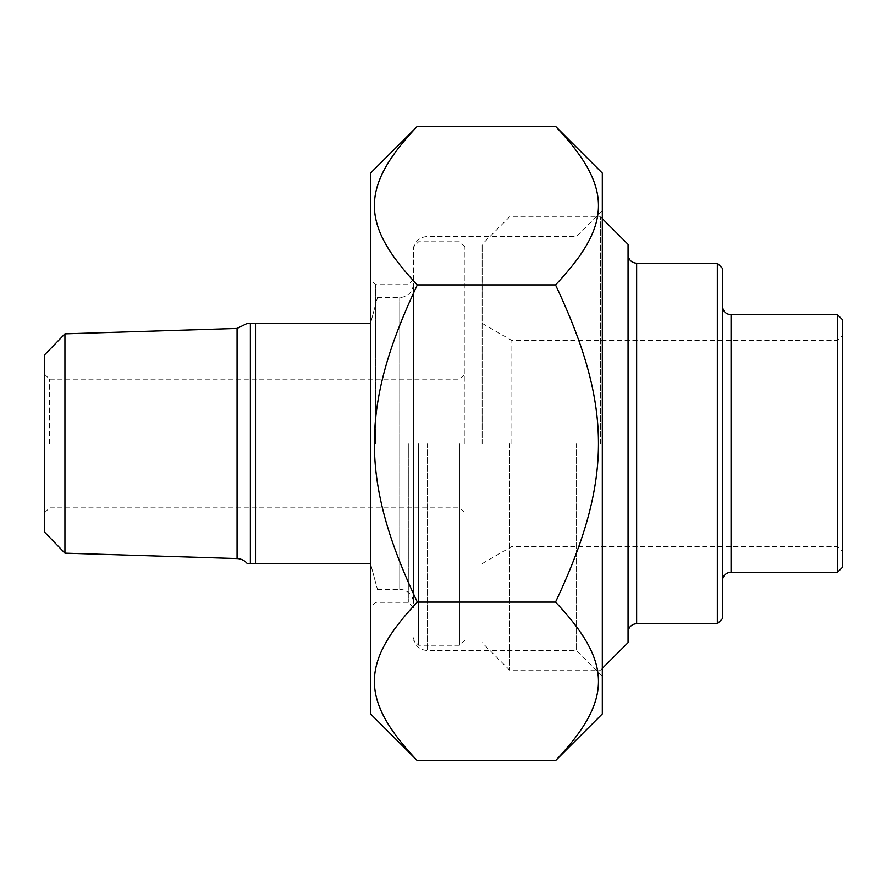 <?xml version="1.0" encoding="UTF-8"?>
<svg xmlns="http://www.w3.org/2000/svg" width="887" height="887" viewBox="0 0 887 887"><rect width="100%" height="100%" fill="white"/><g stroke="black" fill="none" stroke-linecap="round" stroke-linejoin="round"><path stroke-width="0.67" stroke-dasharray="4.43 3.33" d="M602.306 713.891L602.306 173.109M555.517 126.32C612.773 186.969 612.773 224.267 555.517 284.915C612.773 406.191 612.773 480.809 555.517 602.085C612.773 662.733 612.773 700.031 555.517 760.68M417.322 760.68C360.067 700.031 360.067 662.733 417.322 602.085C360.067 480.809 360.067 406.191 417.322 284.915C360.067 224.267 360.067 186.969 417.322 126.32M370.533 173.109L370.533 713.891M555.517 284.915L417.322 284.915M555.517 602.085L417.322 602.085M413.453 443.5L413.453 246.93L413.453 443.5M576.55 443.5L576.55 650.515L576.55 443.5M375.689 443.5L375.689 284.694L375.689 443.5M370.533 443.5L370.533 279.549L370.533 443.5M408.308 443.5L408.308 602.306L408.308 443.5M602.306 443.5L602.306 676.271L602.306 443.5M722.473 580.841L722.473 306.159L722.473 580.841M837.494 572.259L837.494 314.741M722.473 268.384L722.473 618.616M628.051 632.342L628.051 254.658L628.051 632.342M717.328 623.761L717.328 263.239M628.051 244.357L628.051 642.643M837.494 443.5L837.494 340.497L837.494 443.5M842.65 319.897L842.65 567.103M511.866 443.5L511.866 340.497L511.866 443.5M600.588 443.5L600.588 216.883L600.588 443.5M509.593 443.5L509.593 670.117L509.593 443.5M482.129 443.5L482.129 244.357L482.129 443.5M370.533 563.677L377.441 589.423L370.533 563.677L247.318 563.677M370.533 323.323L377.441 297.577L370.533 323.323L255.511 323.323L255.511 563.677M250.367 563.677L250.367 323.323C247.029 323.323 247.029 323.323 250.367 323.323L255.511 323.323M64.939 333.834L64.939 553.166M377.441 589.423L399.727 589.423L399.727 297.577L399.727 589.423A13.737 13.737 0 0 1 413.453 603.16L413.453 283.84L413.453 603.16M464.954 443.5L464.954 246.93L464.954 443.5M459.81 443.5L459.81 645.226L459.81 443.5M49.506 443.5L49.506 379.126L49.506 443.5M418.609 443.5L418.609 645.226L418.609 443.5M44.35 443.5L44.35 373.97L44.35 443.5M44.35 531.912L44.35 355.088M427.19 443.5L427.19 650.515L427.19 443.5M731.054 314.741L731.054 572.259M636.633 263.239L636.633 623.761M237.062 558.566L237.062 328.434M602.306 676.271L576.55 650.515L427.19 650.515C418.852 649.705 414.273 645.126 413.453 636.788M602.306 210.729L576.55 236.485L427.19 236.485C418.852 237.295 414.273 241.874 413.453 250.212M413.453 279.549L408.308 284.694L375.689 284.694L370.533 279.549M413.453 607.451L408.308 602.306L375.689 602.306L370.533 607.451M482.129 563.677L511.866 546.503L837.494 546.503L842.65 551.659M482.129 323.323L511.866 340.497L837.494 340.497L842.65 335.341M602.306 218.601L600.588 216.883L509.593 216.883L482.129 244.357M602.306 668.399L600.588 670.117L509.593 670.117L482.129 642.643M377.441 297.577L399.727 297.577C408.064 296.757 412.643 292.178 413.453 283.84M44.35 513.03L49.506 507.874L459.81 507.874L464.954 513.03M44.35 373.97L49.506 379.126L459.81 379.126L464.954 373.97M464.954 246.93L459.81 241.774L418.609 241.774L413.453 246.93M464.954 640.07L459.81 645.226L418.609 645.226L413.453 640.07"/><path stroke-width="1.33" d="M555.517 126.32L602.306 173.109L602.306 713.891L555.517 760.68C612.773 700.031 612.773 662.733 555.517 602.085C612.773 480.809 612.773 406.191 555.517 284.915C612.773 224.267 612.773 186.969 555.517 126.32L417.322 126.32C360.067 186.969 360.067 224.267 417.322 284.915C360.067 406.191 360.067 480.809 417.322 602.085C360.067 662.733 360.067 700.031 417.322 760.68L370.533 713.891L370.533 173.109L417.322 126.32M555.517 760.68L417.322 760.68M555.517 602.085L417.322 602.085M555.517 284.915L417.322 284.915M837.494 572.259L842.65 567.103L842.65 319.897L837.494 314.741L837.494 572.259L731.054 572.259A8.582 8.582 0 0 0 722.473 580.841M717.328 623.761L722.473 618.616L722.473 268.384L717.328 263.239L717.328 623.761L636.633 623.761A8.582 8.582 0 0 0 628.051 632.342M602.306 668.399L628.051 642.643L628.051 244.357L602.306 218.601M247.318 323.323L237.062 328.434L237.062 558.566A13.737 13.737 0 0 1 247.318 563.677L370.533 563.677M370.533 323.323L250.367 323.323C247.029 323.323 247.029 323.323 250.367 323.323L250.367 563.677M255.511 563.677L255.511 323.323M64.939 333.834L44.35 355.088L44.35 531.912L64.939 553.166L64.939 333.834L237.062 328.434M731.054 572.259L731.054 314.741C725.843 314.231 722.983 311.37 722.473 306.159M636.633 623.761L636.633 263.239C631.422 262.729 628.561 259.869 628.051 254.658M837.494 314.741L731.054 314.741M717.328 263.239L636.633 263.239M64.939 553.166L237.062 558.566"/></g></svg>
